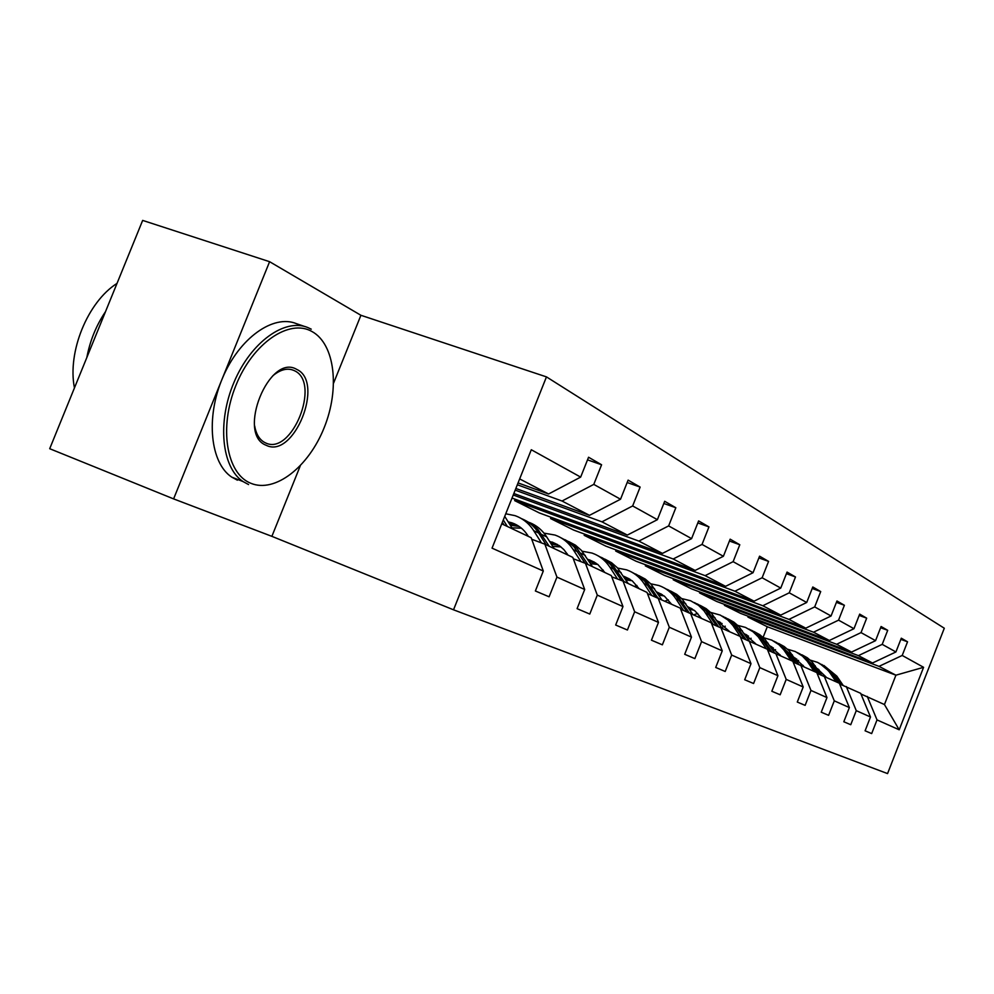 <?xml version="1.0" encoding="UTF-8"?>
<svg xmlns="http://www.w3.org/2000/svg" width="994" height="994" viewBox="0 0 994 994"><rect width="100%" height="100%" fill="white"/><g stroke="black" fill="none" stroke-linecap="round" stroke-linejoin="round"><path stroke-width="1.49" d="M360.909 315.284L269.598 261.695L142.664 220.407L49.7 448.704L173.602 498.889L271.884 536.35L453.525 609.807L546.464 376.888L360.909 315.284L333.636 383.001M453.525 609.807L887.555 773.593L944.3 628.233L546.464 376.888M269.598 261.695L173.602 498.889M518.06 482.91L548.576 493.993L519.651 478.909M548.576 493.993L580.658 477.108L588.56 457.24L601.581 464.77L587.516 459.849M763.106 637.353L767.281 626.742L895.917 675.187L879.007 666.365L902.204 655.456L923.588 667.309L899.197 729.795L877.019 719.904L871.663 733.584L865.091 730.801L870.495 716.997L856.269 710.648L850.752 724.725L843.807 721.768L849.361 707.566L834.289 700.845L828.611 715.332L821.243 712.201L826.971 697.577L810.98 690.445L805.128 705.367L797.287 702.05L803.202 686.978L786.204 679.387L780.166 694.781L771.829 691.252L777.929 675.696L759.826 667.62L753.576 683.512L744.692 679.747L751.004 663.681L731.671 655.058L725.21 671.484L715.705 667.459L722.253 650.859L701.578 641.639L694.868 658.612L684.704 654.3L691.476 637.129L669.31 627.239L662.364 644.833L651.443 640.198L658.475 622.406L634.644 611.77L627.425 630.01L615.671 625.027L622.977 606.576L597.295 595.108L589.777 614.056L577.092 608.663L584.696 589.492L556.938 577.104L549.098 596.798L535.368 590.97L543.296 571.028L492.042 548.154L531.293 449.735L580.658 477.108M515.849 488.464L589.492 515.339L562.045 501.026L593.778 484.389L601.581 464.77M593.778 484.389L620.529 499.224L628.109 480.127L640.136 487.085L627.164 482.512M513.836 493.496L627.338 535.083L601.942 521.838L632.656 505.958L640.136 487.085M632.656 505.958L657.394 519.676L664.688 501.287L675.833 507.735L663.818 503.473M512.022 498.069L662.451 553.397L638.869 541.096L668.639 525.913L675.833 507.735M668.639 525.913L691.588 538.636L698.608 520.918L708.958 526.907L697.813 522.931M515.203 499.236L514.643 500.616L539.307 512.929L695.117 570.444L673.174 558.988L702.037 544.426L708.958 526.907M702.037 544.426L723.396 556.28L730.155 539.17L739.797 544.749L729.41 541.022M551.074 517.265L550.564 518.545L573.637 530.063L725.583 586.336L705.106 575.65L733.125 561.672L739.797 544.749M733.125 561.672L753.042 572.718L759.565 556.18L768.573 561.399L758.882 557.907M584.646 534.138L584.174 535.319L605.818 546.128L754.061 601.184L734.914 591.206L762.125 577.762L768.573 561.399M762.125 577.762L780.75 588.088L787.049 572.084L795.486 576.967L786.416 573.687M616.143 549.955L615.708 551.061L636.036 561.212L780.75 615.112L762.808 605.744L789.248 592.809L795.486 576.967M789.248 592.809L806.706 602.488L812.794 586.982L820.709 591.567L812.21 588.473M645.74 564.828L645.33 565.859L664.464 575.402L805.799 628.171L788.95 619.386L814.682 606.912L820.709 591.567M814.682 606.912L831.059 615.994L836.96 600.972L844.391 605.271L836.414 602.364M673.609 578.819L673.224 579.788L691.277 588.783L829.369 640.471L813.514 632.196L838.563 620.157L844.391 605.271M838.563 620.157L853.97 628.705L859.686 614.118L866.681 618.169L859.176 615.423M699.9 592.014L699.54 592.921L716.587 601.432L851.572 652.052L836.625 644.261L861.028 632.606L866.681 618.169M861.028 632.606L875.552 640.67L881.094 626.506L887.704 630.32L880.622 627.736M724.738 604.489L724.402 605.334L740.53 613.373L872.533 662.986L858.418 655.63L882.212 644.361L887.704 630.32M882.212 644.361L895.917 651.965L901.309 638.198L907.547 641.801L900.85 639.353M902.204 655.456L907.547 641.801M584.696 589.492L572.793 557.373L544.874 544.19L531.715 539.233M544.874 544.19L556.938 577.104M517.327 484.761L562.045 501.026M589.492 515.339L620.529 499.224M622.977 606.576L611.285 575.551L585.454 563.349L573.302 558.765M585.454 563.349L597.295 595.108M515.178 490.129L601.942 521.838M627.338 535.083L657.394 519.676M658.475 622.406L647.007 592.424L623.027 581.092L611.77 576.831M623.027 581.092L634.644 611.77M513.239 495L638.869 541.096M662.451 553.397L691.588 538.636M691.476 637.129L680.231 608.104L647.454 593.604M657.916 597.568L669.31 627.239M514.643 500.616L673.174 558.988M695.117 570.444L723.396 556.28M722.253 650.859L711.219 622.741L680.654 609.198M690.395 612.913L701.578 641.639M550.564 518.545L705.106 575.65M725.583 586.336L753.042 572.718M751.004 663.681L740.182 636.421L711.617 623.76M720.712 627.226L731.671 655.058M584.174 535.319L734.914 591.206M754.061 601.184L780.75 588.088M777.929 675.696L767.331 649.244L740.567 637.365M749.078 640.621L759.826 667.62M615.708 551.061L762.808 605.744M780.75 615.112L806.706 602.488M803.202 686.978L792.802 661.271L767.679 650.126M775.668 653.17L786.204 679.387M645.33 565.859L788.95 619.386M805.799 628.171L831.059 615.994M826.971 697.577L816.77 672.59L793.137 662.091M800.642 664.974L810.98 690.445M673.224 579.788L813.514 632.196M829.369 640.471L853.97 628.705M849.361 707.566L839.346 683.251L817.08 673.36M824.15 676.069L834.289 700.845M699.54 592.921L836.625 644.261M851.572 652.052L875.552 640.67M870.495 716.997L860.667 693.315L839.644 683.984M846.316 686.543L856.269 710.648M724.402 605.334L858.418 655.63M872.533 662.986L895.917 651.965M899.197 729.795L884.449 704.547L860.953 693.998M867.253 696.421L877.019 719.904M767.281 626.742L747.923 617.075L879.007 666.365M884.449 704.547L895.917 675.187L923.588 667.309M501.746 523.826L531.169 537.717L543.296 571.028M748.234 616.28L747.923 617.075M271.884 536.35L300.263 465.863M818.944 669.621L817.577 669.248M843.074 685.288L836.849 676.168L823.827 665.433M836.029 681.685L829.244 671.782L824.548 666.788L817.689 662.414L810.284 660.128M798.567 660.414L796.492 660.948M826.026 676.951L817.006 668.415M803.115 665.346L801.711 665.483M840.725 684.394L834.277 674.938L821.715 664.39M819.565 663.358L832.649 674.156L838.601 682.903M250.836 483.283C274.965 493.347 308.55 466.981 324.106 427.842C339.985 388.865 335.065 344.185 312.054 331.561C289.316 318.316 252.836 343.042 235.926 385.374C218.655 427.532 226.483 473.84 250.836 483.283M266.168 445.275C236.299 434.316 269.299 352.684 296.784 369.42C324.976 382.019 293.777 459.489 266.168 445.275M254.626 425.78C255.967 433.595 259.061 439.013 263.907 442.044L265.398 442.827C291.664 456.395 321.348 382.69 294.485 370.725L294.05 370.513C287.527 367.693 280.432 369.457 272.778 375.819M237.392 480.177L231.776 477.145C210.33 463.08 205.522 417.803 222.544 377.993C239.318 338.047 273.412 313.942 296.535 323.709L304.86 326.541M248.562 484.55L242.983 481.531C221.65 467.491 216.978 422.127 234.05 382.181C250.861 342.098 284.893 317.844 307.892 327.573L311.259 329.176M86.838 357.505C89.994 340.743 96.219 325.436 105.538 311.594M74.451 387.908C67.244 351.988 87.646 301.977 117.019 283.389M796.79 659.072L794.902 658.6M821.516 675.063L812.061 661.867L807.327 657.779L801.885 654.773M814.136 671.348L807.215 661.196L802.431 656.077L795.411 651.592L787.534 649.206M775.556 649.654L772.934 650.374M803.91 666.514L794.131 657.444M779.967 654.673L779.06 654.773M819.044 674.106L812.508 664.489L799.648 653.667M794.405 657.854L795.498 658.227M797.374 652.586L802.841 655.605L807.613 659.705L817.466 673.51M773.344 647.902L770.897 647.33M798.704 664.228L789.112 650.772L784.254 646.585L778.662 643.503M790.963 660.401L783.893 649.977L778.998 644.733L771.829 640.136L763.429 637.651M751.166 638.272L747.96 639.229M780.501 655.456L769.903 645.851M796.082 663.222L789.472 653.443L776.302 642.323M770.313 646.473L771.978 647.007M773.891 641.18L779.507 644.274L784.39 648.486L794.405 662.588M771.096 646.485L770.064 646.088M748.494 636.073L745.425 635.414M774.525 652.735L764.784 639.005L759.789 634.706L754.048 631.55M766.374 648.796L758.26 636.905L753.03 631.762L745.488 627.413L737.846 625.412M725.272 626.22L721.445 627.475M755.664 643.727L744.195 633.576M771.729 651.666L761.839 637.663L757.043 633.439L751.539 630.295M744.754 634.42L747.041 635.104M748.991 629.09L754.757 632.259L759.776 636.582L769.952 650.995M746.096 634.545L744.444 633.948M722.091 623.511L718.351 622.791M748.83 640.521L738.94 626.518L733.821 622.095L727.919 618.864M740.965 637.527L732.889 625.45L727.77 619.908L720.252 615.087L710.648 612.403M697.713 613.447L694.123 614.677M729.285 631.277L716.86 620.542M745.86 639.39L735.821 625.089L730.901 620.753L725.247 617.522M717.581 621.635L720.526 622.455M722.539 616.243L728.465 619.486L733.622 623.946L743.972 638.67M719.557 621.871L717.208 621.076M694.011 610.142L689.525 609.384M721.545 627.624L711.456 613.236L706.187 608.676L700.124 605.358M713.108 624.331L703.963 610.751L698.496 605.321L690.581 600.749L681.673 598.562M668.328 599.891L665.185 601.01M701.192 618.007L694.98 610.9L687.749 606.688M718.314 626.319L708.138 611.708L703.081 607.247L697.279 603.942M688.656 608.067L692.383 609.024M694.384 602.575L700.484 605.905L705.79 610.49L716.314 625.549M691.315 608.39L688.208 607.384M664.054 595.903L658.761 595.133M692.483 613.894L682.157 599.071L676.74 594.375L670.49 590.97M683.375 610.241L675.982 598.96C671.683 592.536 666.005 588.063 658.935 585.541L650.747 583.813M636.918 585.478L634.334 586.435M671.236 603.867L664.551 596.288L656.674 591.927M688.941 612.354L678.616 597.444L673.423 592.846L667.459 589.454M657.767 593.617L662.327 594.698M664.365 588.001L670.652 591.418L676.106 596.151L686.792 611.546M661.196 594.002L657.258 592.822M632.06 580.695L625.872 579.949M661.445 599.233L650.859 583.938L645.28 579.092L638.831 575.613M651.579 595.17L644.1 583.664C639.701 577.042 633.886 572.445 626.642 569.86L617.647 568.071M603.283 570.134L601.382 570.867M639.204 588.734L632.234 580.831L623.437 576.172M657.543 597.431L647.069 582.211L641.739 577.464L635.601 573.985M624.741 578.21L630.221 579.39M632.283 572.432L638.769 575.936L644.385 580.807L655.245 596.562M629.016 578.645L624.145 577.278M597.804 564.418L590.622 563.735M628.196 583.54L617.361 567.748L611.596 562.741L604.948 559.162M617.51 579.005L609.943 567.276C605.445 560.442 599.481 555.708 592.051 553.074L582.161 551.21M567.176 553.77L566.095 554.205M604.899 572.532L597.754 564.381L587.789 559.324M623.983 581.54L613.286 565.884L607.806 561.001L601.482 557.41M589.343 561.747L595.841 562.989M597.941 555.745L604.625 559.349L610.415 564.393L621.436 580.496M594.549 562.194L588.647 560.666M561.026 546.948L552.739 546.414M592.499 566.679L581.391 550.353L575.464 545.184L568.593 541.506M580.894 561.622L573.252 549.657C568.655 542.612 562.542 537.729 554.913 535.033L543.991 533.144M568.046 555.124L563.896 549.632L559.585 545.855L549.483 541.27M587.976 564.542L577.017 548.365L571.376 543.308L564.865 539.63M551.297 544.14L558.926 545.395M561.051 537.841L567.959 541.544L573.936 546.75L585.118 563.225M557.547 544.526L550.502 542.886M521.44 528.174L511.935 527.851M554.08 548.539L546.737 536.934C542.376 530.187 536.623 525.379 529.479 522.521M541.444 542.898L533.741 530.697C529.044 523.403 522.769 518.383 514.929 515.625L505.747 513.786M528.348 536.387L527.777 535.468C523.826 529.33 518.557 525.13 511.935 522.844L508.182 521.862M549.21 546.24L537.99 529.491L532.175 524.285L525.466 520.496M510.307 525.254L519.191 526.472M521.353 518.57C528.547 521.44 534.337 526.286 538.711 533.082L546.104 544.774M517.712 525.515L509.388 523.788M512.631 528.957L504.728 516.358M507.35 526.472L503.287 519.961M502.368 522.272L503.995 524.882M834.277 674.938L836.849 676.168M830.052 672.913L832.649 674.156M812.508 664.489L815.229 665.794M808.035 662.352L810.781 663.669M789.472 653.443L792.355 654.822M784.738 651.157L787.646 652.561M765.057 641.714L768.101 643.18M760.025 639.304L763.106 640.782M739.114 629.264L742.356 630.817M733.758 626.692L737.051 628.27M711.505 616.019L714.959 617.672M705.802 613.273L709.306 614.963M682.07 601.879L685.748 603.656M675.982 598.96L679.722 600.761M650.61 586.783L654.561 588.684M644.1 583.664L648.1 585.59M616.926 570.618L621.151 572.656M609.943 567.276L614.23 569.326M580.757 553.26L585.304 555.447M573.252 549.657L577.862 551.869M541.829 534.573L546.737 536.934M533.741 530.697L538.711 533.082M818.062 669.037L817.329 668.689M294.05 370.513L291.441 369.594M231.776 477.145L242.983 481.531M718.426 621.461L717.022 620.79M690.221 607.993L687.86 606.862M660.153 593.629L656.711 591.989M628.034 578.284L623.971 576.346M593.642 561.858L589.28 559.784M556.715 544.227L552.03 541.991M516.979 525.254L511.935 522.844"/></g></svg>
